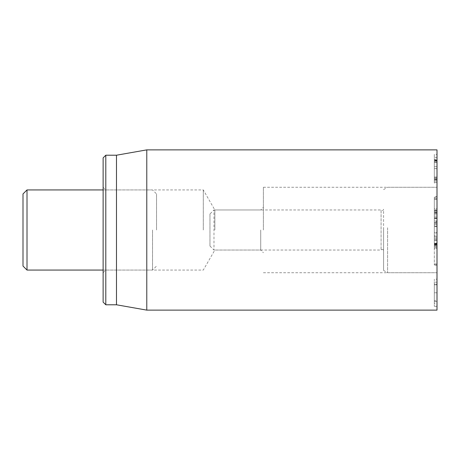 <?xml version="1.0" encoding="UTF-8"?>
<svg xmlns="http://www.w3.org/2000/svg" width="460" height="460" viewBox="0 0 460 460"><rect width="100%" height="100%" fill="white"/><g stroke="black" fill="none" stroke-linecap="round" stroke-linejoin="round"><path stroke-width="0.34" stroke-dasharray="2.3 1.72" d="M437 212.181L437 220.984L434.326 220.984L434.326 212.181L434.326 221.438L434.326 220.984L437 220.984L437 212.635L434.326 212.635L437 212.635L437 212.181L434.326 212.181M437 221.438L437 220.984L437 221.438L434.326 221.438M437 208.65L437 209.265L434.326 209.265L434.326 208.65L434.326 216.809L434.326 209.265L437 209.265L437 216.809L437 208.65L434.326 208.65M437 224.974L437 224.359L434.326 224.359L434.326 224.974L434.326 216.809L434.326 224.359L437 224.359L437 216.809L437 224.974L434.326 224.974M437 243.248L437 236.29L434.326 236.29L434.326 245.818L434.326 235.853L434.326 236.308L437 236.29L437 243.248L434.326 243.248M437 245.818L434.326 245.818M437 244.243L434.326 244.243M437 239.769L434.326 239.769M437 239.689L434.326 239.689L437 239.689M437 245.111L437 236.308L437 244.657L434.326 244.657L437 244.657L437 245.111L434.326 245.111M437 235.853L437 236.308L434.326 236.308L437 236.308L437 235.853L434.326 235.853M437 248.647L437 248.032L434.326 248.032L434.326 248.647L434.326 240.482L434.326 248.032L437 248.032L437 240.482L437 248.647L434.326 248.647M437 232.323L437 232.938L434.326 232.938L434.326 232.323L434.326 240.482L434.326 232.938L437 232.938L437 240.482L437 232.323L434.326 232.323M437 226.648L437 210.484L437 226.648L434.326 226.648L434.326 210.484L434.326 226.648M437 218.431L434.326 218.431M437 222.715L434.326 222.715L437 222.715M437 226.113L434.326 226.113M437 218.327L434.326 218.327M437 210.99L434.326 210.99M437 210.835L434.326 210.835M437 213.992L434.326 213.992M437 218.218L434.326 218.218M437 222.634L434.326 222.634M437 218.057L434.326 218.057M437 216.131L434.326 216.131M437 218.086L434.326 218.086M437 223.14L434.326 223.14M437 218.408L434.326 218.408M437 212.117L434.326 212.117M437 210.484L434.326 210.484M437 210.617L434.326 210.617M437 282.21L437 284.838L434.326 284.838L434.326 282.21L434.326 303.341L434.326 284.838L437 284.838L437 282.21L434.326 282.21M437 303.341L437 284.838L437 300.714L434.326 300.714L437 300.714L437 303.341L434.326 303.341M437 279.203L437 306.348L437 284.176L434.326 284.176L434.326 306.348L434.326 279.203L434.326 284.176L437 284.176L437 279.203L434.326 279.203M437 301.38L434.326 301.38L437 301.38M437 306.348L434.326 306.348M437 161.903L437 182.453L434.326 182.453L434.326 154.411L434.326 182.453L437 182.453L437 161.903L434.326 161.903M437 180.878L434.326 180.878M437 179.296L434.326 179.296L437 179.296M437 179.216L434.326 179.216M437 168.619L434.326 168.619M437 179.751L437 154.411L434.326 154.411L434.326 159.631L434.326 154.411L437 154.411L437 159.631L434.326 159.631L434.326 179.751L434.326 159.631L437 159.631L437 168.647L437 160.327L434.326 160.327L437 160.327L437 157.567L434.326 157.567L437 157.567L437 179.751L434.326 179.751M437 160.057L434.326 160.057M437 162.254L434.326 162.254M437 160.914L434.326 160.914M437 178.681L434.326 178.681M437 176.996L434.326 176.996L437 176.996M437 182.913L437 168.647L437 177.692L434.326 177.692L434.326 168.647L434.326 182.913L434.326 177.692L437 177.692L437 182.913L434.326 182.913M437 149.874L437 310.126M437 230L437 272.734L437 230M260.716 230L260.716 250.033L260.716 230M263.385 230L263.385 187.266L263.385 230M214.855 230L214.855 209.967L214.855 230M105.8 155.215L105.8 304.784M103.126 230L103.126 272.734L103.126 230M203.291 230L203.291 189.934L203.291 230M103.126 302.116L103.126 157.883M116.483 155.215L116.483 304.784M146.78 310.126L146.78 149.874M434.326 243.627L434.326 197.248L434.326 264.96L434.326 243.627L437 242.909L437 265.679L437 196.535L437 243.093L434.326 243.627M437 243.093L434.326 243.84M437 243.581L434.326 244.26M209.967 213.998L209.967 246.025L209.967 213.975L213.975 209.967L213.975 250.033L213.975 209.967L381.087 209.967L381.087 250.033L381.087 209.967C382.237 210.996 383.071 210.772 383.582 209.3L383.582 250.7L383.582 209.3M383.582 227.873L383.582 270.423L383.582 227.873M387.584 227.752L387.584 272.734L387.584 227.752M437 227.752L437 272.734L437 227.752M27.008 189.934L27.008 270.066M23 266.058L23 193.942M152.542 230L152.542 270.066L152.542 230M156.549 230L156.549 193.942L156.549 230M437 237.981L434.326 237.981M437 238.113L434.326 238.113M437 240.465L434.326 240.465M437 244.939L434.326 244.939M437 212.411L434.326 212.411M437 217.816L434.326 217.816L437 217.816M437 213.722L434.326 213.722M437 292.79L434.326 292.79L437 292.79M437 161.931L434.326 161.931M437 160.672L434.326 160.672M437 166.669L434.326 166.669M437 180.958L434.326 180.958M437 168.647L434.326 168.647L437 168.647M437 198.749L434.326 198.783M437 196.535L434.326 197.248L437 196.535M437 196.782L434.326 197.495M437 199.237L434.326 199.203M437 243.76L434.326 244.473M437 247.169L434.326 246.836M437 264.414L434.326 264.086M437 264.189L434.326 263.931M437 246.1L434.326 245.841M103.126 272.734L105.8 270.066L203.291 270.066L214.855 250.033L260.716 250.033L263.385 252.701M103.126 187.266L105.8 189.934L203.291 189.934L214.855 209.967L260.716 209.967L263.385 207.299M263.385 272.734L437 272.734L387.584 272.734L383.582 270.423M263.385 187.266L437 187.266L387.584 187.266L383.582 189.577M434.326 264.96L437 265.679M209.967 246.025L213.975 250.033L381.087 250.033C382.237 249.004 383.071 249.228 383.582 250.7M103.126 270.066L152.542 270.066L156.549 266.058M103.126 189.934L152.542 189.934L156.549 193.942"/><path stroke-width="0.69" d="M437 230L437 149.874L146.78 149.874L146.78 310.126L437 310.126L437 230M103.126 230L103.126 302.116L105.8 304.784L105.8 155.215L103.126 157.883L103.126 230M105.8 304.784L116.483 304.784L116.483 155.215L105.8 155.215M27.008 189.934L23 193.942L23 266.058L27.008 270.066L27.008 189.934L103.126 189.934M116.483 304.784L146.78 310.126M116.483 155.215L146.78 149.874M27.008 270.066L103.126 270.066"/></g></svg>

